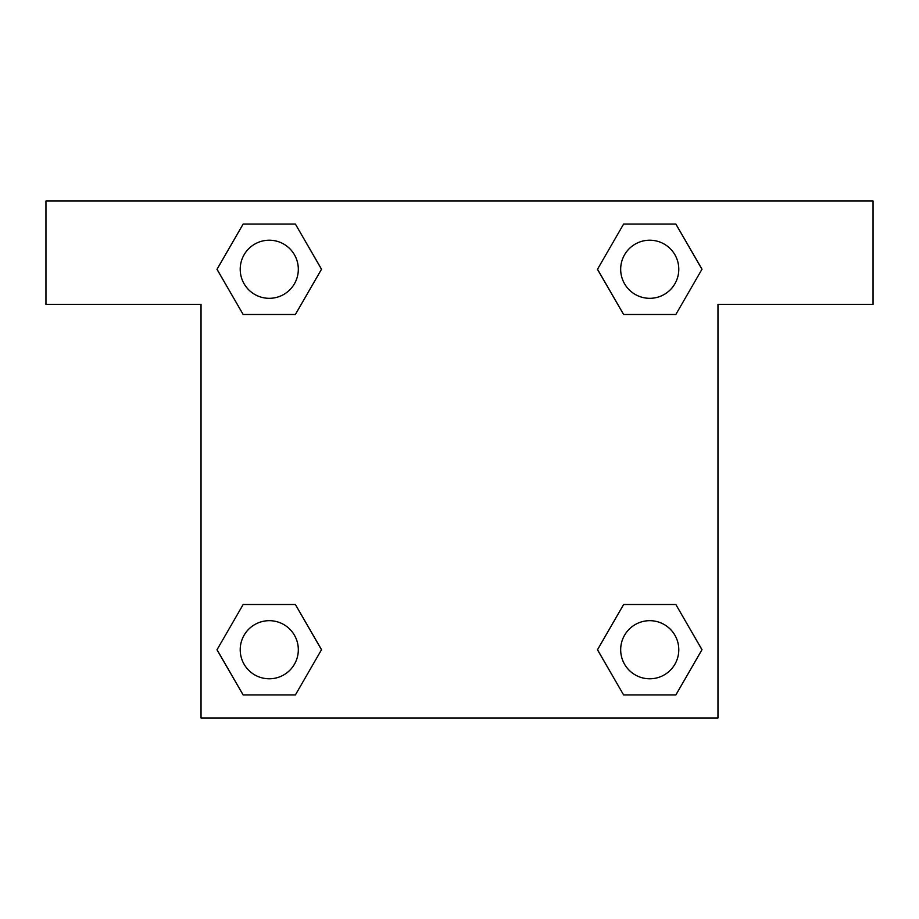 <?xml version="1.0" encoding="UTF-8"?>
<svg xmlns="http://www.w3.org/2000/svg" width="919" height="919" viewBox="0 0 919 919"><rect width="100%" height="100%" fill="white"/><g stroke="black" fill="none" stroke-linecap="round" stroke-linejoin="round"><path stroke-width="1.38" d="M641.405 314.493L675.844 314.493L623.622 314.493L597.499 269.267L623.622 224.041L675.844 224.041L701.967 269.267L675.844 314.493L623.622 314.493L641.405 314.493L623.622 314.493L597.442 269.301M243.156 314.493L295.378 314.493L243.156 314.493L217.033 269.267L243.156 224.041L295.378 224.041L321.501 269.267L295.378 314.493L243.156 314.493L216.976 269.301M277.595 604.507L243.156 604.507L295.378 604.507L321.501 649.733L295.378 694.959L243.156 694.959L217.033 649.733L243.156 604.507L295.378 604.507L277.595 604.507L295.378 604.507L321.558 649.699M675.844 604.507L623.622 604.507L675.844 604.507L701.967 649.733L675.844 694.959L623.622 694.959L597.499 649.733L623.622 604.507L675.844 604.507L702.024 649.699M873.05 201.031L45.95 201.031L45.95 304.419L201.031 304.419L201.031 717.969L717.969 717.969L717.969 304.419L873.05 304.419L873.05 201.031M295.378 224.041L243.156 224.041L295.378 224.041L321.558 269.233M243.156 694.959L295.378 694.959L243.156 694.959L216.976 649.767M623.622 694.959L675.844 694.959L623.622 694.959L597.442 649.767M675.844 224.041L623.622 224.041L675.844 224.041L702.024 269.233M678.785 649.733A29.052 29.052 0 0 0 635.201 624.575A29.052 29.052 0 0 0 635.201 674.891A29.052 29.052 0 0 0 678.785 649.733M298.319 649.733A29.052 29.052 0 0 0 254.735 624.575A29.052 29.052 0 0 0 254.735 674.891A29.052 29.052 0 0 0 298.319 649.733M678.785 269.267A29.052 29.052 0 0 0 635.201 244.109A29.052 29.052 0 0 0 635.201 294.425A29.052 29.052 0 0 0 678.785 269.267M298.319 269.267A29.052 29.052 0 0 0 254.735 244.109A29.052 29.052 0 0 0 254.735 294.425A29.052 29.052 0 0 0 298.319 269.267M623.622 604.507L641.405 604.507M295.378 314.493L277.595 314.493"/></g></svg>
